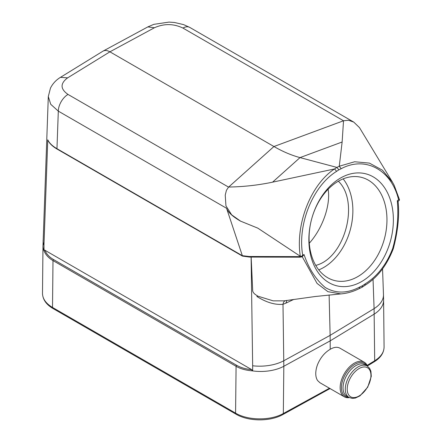 <?xml version="1.0" encoding="UTF-8"?>
<svg xmlns="http://www.w3.org/2000/svg" width="442" height="442" viewBox="0 0 442 442"><rect width="100%" height="100%" fill="white"/><g stroke="black" fill="none" stroke-linecap="round" stroke-linejoin="round"><path stroke-width="0.66" d="M328.141 189.22C330.738 205.16 322.649 228.326 309.278 243.249M338.362 181.209C359.937 201.95 344.81 258.288 315.754 265.399M367.131 365.363L374.689 360.766C380.871 356.882 383.999 352.307 384.081 347.036C383.888 352.943 380.601 357.865 374.219 361.805A2.271 1.343 -121.3 0 0 374.689 360.766L374.087 308.627L330.13 335.351L329.113 294.924M339.92 348.163C337.213 346.705 333.97 347.081 330.202 349.302L330.202 340.848L374.203 314.096A34.211 19.995 179.4 0 0 383.595 300.146L383.474 294.643A34.211 19.409 178 0 1 374.087 308.627L373.037 279.079M340.533 178.038A57.852 40.907 -75 0 1 393.33 217.309A57.852 40.907 -75 0 1 344.34 286.643A57.852 40.907 -75 0 1 311.698 218.851A57.852 40.907 -75 0 1 340.533 178.038M399.27 199.961L399.253 199.209L399.27 199.961L398.573 199.707C391.485 169.822 365.263 155.689 341.163 168.717L339.279 166.225L336.887 167.402L300.024 157.601L342.13 142.009M334.555 168.938C310.687 184.563 295.256 224.475 300.322 256.327L302.002 256.117L302.687 255.067C297.339 224.177 312.848 185.949 336.622 171.341L334.566 168.949L272.559 182.17M362.086 287.245L362.556 285.665L359.805 286.985C347.379 293.582 335.837 293.737 325.179 287.449C315.743 279.443 308.709 268.498 304.068 254.598L302.212 256.68L317.058 283.399L327.92 291.687L340.865 293.908C347.086 293.383 353.208 291.621 359.236 288.615L362.064 287.256M362.556 285.665L365.208 283.863C377.424 276.233 386.584 264.438 392.684 248.47C397.198 232.42 398.739 216.519 397.314 200.767L397.96 201.403M343.522 120.76L342.136 141.993L339.268 166.225L354.633 161.761L369.451 163.12L382.429 170.192L392.54 182.314L394.115 185.165M102.898 51.206L103.124 51.073C105.03 50.106 107.295 50.355 109.909 51.825L273.946 146.523C282.797 151.623 291.493 155.313 300.024 157.601L272.565 182.17M343.528 120.765L348.5 120.274L353.738 122.08L359.484 127.633L392.557 182.303M154.451 27.741L147.827 26.901L153.827 24.349L168.988 22.1L174.529 22.498L183.623 24.625L189.745 27.404A13.796 7.962 120 0 0 182.938 28.061C173.54 23.575 164.043 23.47 154.451 27.741L109.909 51.825L67.626 77.864C60.118 83.472 60.245 88.986 68.002 94.422A13.796 7.962 -60 0 0 58.316 111.135L50.731 104.301L48.305 96.527L42.979 245.89A34.211 19.503 -179.4 0 0 44.056 250.863C45.636 254.785 48.614 258.023 52.996 260.587L236.083 366.296C240.514 368.816 245.746 370.313 251.774 370.788L252.675 370.844L251.636 369.606C245.868 369.131 240.862 367.689 236.614 365.269L53.526 259.565C49.327 257.106 46.449 253.995 44.891 250.238L251.636 369.606M252.675 370.844L252.664 365.777A34.211 18.923 -0.8 0 0 283.808 360.749L330.13 335.351L330.202 340.848L283.83 366.274L283.322 413.519C270.537 420.795 248.023 420.613 235.58 413.137L52.515 307.444C45.94 303.521 42.603 298.836 42.493 293.383C42.725 299.499 46.222 304.544 52.985 308.505A2.271 1.309 -60 0 1 52.515 307.444L52.996 260.587A0.906 0.525 120 0 1 53.526 259.565M365.208 283.863L364.926 285.294M399.297 199.972L399.336 199.436M399.485 199.933L399.159 200.458L399.292 199.939M341.163 168.717L338.859 169.85L336.887 167.402L334.566 168.949M236.614 365.269A0.906 0.525 120 0 0 236.083 366.296L235.58 413.137A2.271 1.309 -60 0 0 236.05 414.198C248.421 421.602 270.167 421.762 282.847 414.557L330.03 388.562M330.202 349.302C324.71 352.528 320.522 357.561 317.627 364.396A19.962 11.525 120 0 0 317.627 380.59L319.958 382.744M252.664 365.777L251.106 257.078M301.958 256.167L299.991 256.614L249.133 256.498L242.321 255.68L56.957 148.689C52.349 145.993 49.283 143.042 47.764 139.827L47.924 140.296M47.764 139.827L43.957 245.282L44.056 250.863A0.906 0.669 158.6 0 1 44.67 250.122L43.841 250.277M257.366 295.792C254.062 293.963 252.498 292.029 252.669 289.974L251.178 257.57M256.841 296.449C266.217 302.394 274.935 305.013 283.002 304.306L283.83 366.274A34.211 19.514 0.6 0 1 251.774 370.788L251.857 369.739M284.582 300.77L284.029 300.858M340.865 293.908L315.361 296.494L284.024 300.853L273.184 300.858L257.382 296.018L256.94 296.494M300.367 256.316L257.83 228.149L240.757 221.215M242.293 255.531L226.575 208.281C228.05 212.259 232.608 216.497 240.26 220.989L240.338 221.028M240.719 221.249L231.658 214.84L225.945 205.862L225.232 195.11L226.42 190.353L228.586 187.043C243.431 186.811 258.089 185.187 272.554 182.176M359.805 286.985L359.236 288.587M301.046 257.073L301.974 256.128M286.819 300.438L285.924 303.135L293.775 299.422M285.195 300.682A6.807 4.508 -107.4 0 0 283.002 304.306L285.924 303.135M299.991 256.614A0.906 0.376 90.1 0 0 300.333 257.189L249.481 257.073L249.133 256.493M242.321 255.68L242.763 256.067L242.321 255.68M343.169 178.872A53.316 37.697 -75 0 1 350.346 229.569A53.316 37.697 -75 0 1 318.781 269.885M338.263 181.264A53.316 37.697 105 0 0 311.693 218.878A53.316 37.697 105 0 0 334.218 280.443A53.316 37.697 105 0 0 384.435 238.702A53.316 37.697 105 0 0 361.821 177.452A53.316 37.697 105 0 0 338.263 181.264M349.036 397.435L346.793 396.142A18.15 10.481 -60 0 1 346.793 375.186A18.15 10.481 -60 0 1 364.943 364.705L367.186 366.004L369.611 368.302L370.91 371.263L371.286 376.341L367.733 387.164L359.981 395.855L355.362 398.054L352.252 398.391L349.036 397.435A18.15 10.481 -60 0 1 346.257 382.894A18.15 10.481 -60 0 1 358.114 366.899A18.15 10.481 -60 0 1 367.186 366.004M366.882 365.827A19.056 11 120 0 0 351.733 366.578A19.056 11 120 0 0 341.428 387.645A19.056 11 120 0 0 348.738 397.264M349.362 397.612A19.962 11.525 -60 0 1 344.279 396.789A19.962 11.525 -60 0 1 340.147 387.645A19.962 11.525 -60 0 1 348.86 367.556A19.962 11.525 -60 0 1 364.247 362.208A19.962 11.525 -60 0 1 366.517 364.324A19.962 11.525 -60 0 1 367.501 366.197M336.622 171.336L338.859 169.85M304.068 254.598L302.687 255.067M397.314 200.767L398.573 199.707M343.451 120.793L273.952 146.523M343.473 120.749L182.938 28.061M329.467 388.236L283.322 413.519A2.271 1.276 -118.7 0 1 282.847 414.557M228.619 187.088L273.941 146.529M228.542 187.104L68.002 94.422M47.907 140.291C49.526 143.534 52.604 146.473 57.145 149.114A0.906 0.525 120 0 1 56.957 148.689L58.316 111.135L226.575 208.281M43.957 245.282A34.211 20.078 -177.9 0 1 43.112 240.376M48.305 96.527L50.46 88.113C52.758 83.577 56.095 79.985 60.482 77.333L67.626 77.864M241.431 255.194A0.906 0.525 120 0 0 241.619 255.62L242.476 256.089M359.075 368.567A16.79 9.691 120 0 0 348.793 395.065A16.79 9.691 120 0 0 369.357 383.192A16.79 9.691 120 0 0 359.075 368.567M384.081 346.97L383.595 300.146M383.474 294.643L382.557 268.951M353.523 121.959L189.773 27.415M147.827 26.907L103.19 51.04M398.071 201.215C399.562 215.143 397.977 230.973 393.314 248.697C386.8 265.509 377.341 277.72 364.937 285.328L362.208 287.173M399.402 199.436L399.485 199.729M398.082 201.364L399.198 200.425M399.408 199.464L394.137 185.204M374.219 361.805L367.401 365.954M330.141 388.623L329.754 388.855M42.498 293.306L42.979 245.89M60.46 77.35L102.837 51.244M302.201 256.686L301.013 257.089M236.05 414.198L52.985 308.505M249.481 257.073L242.547 256.117M57.145 149.114L241.619 255.62M319.98 382.755L344.279 396.789M339.942 348.174L364.247 362.208"/></g></svg>
